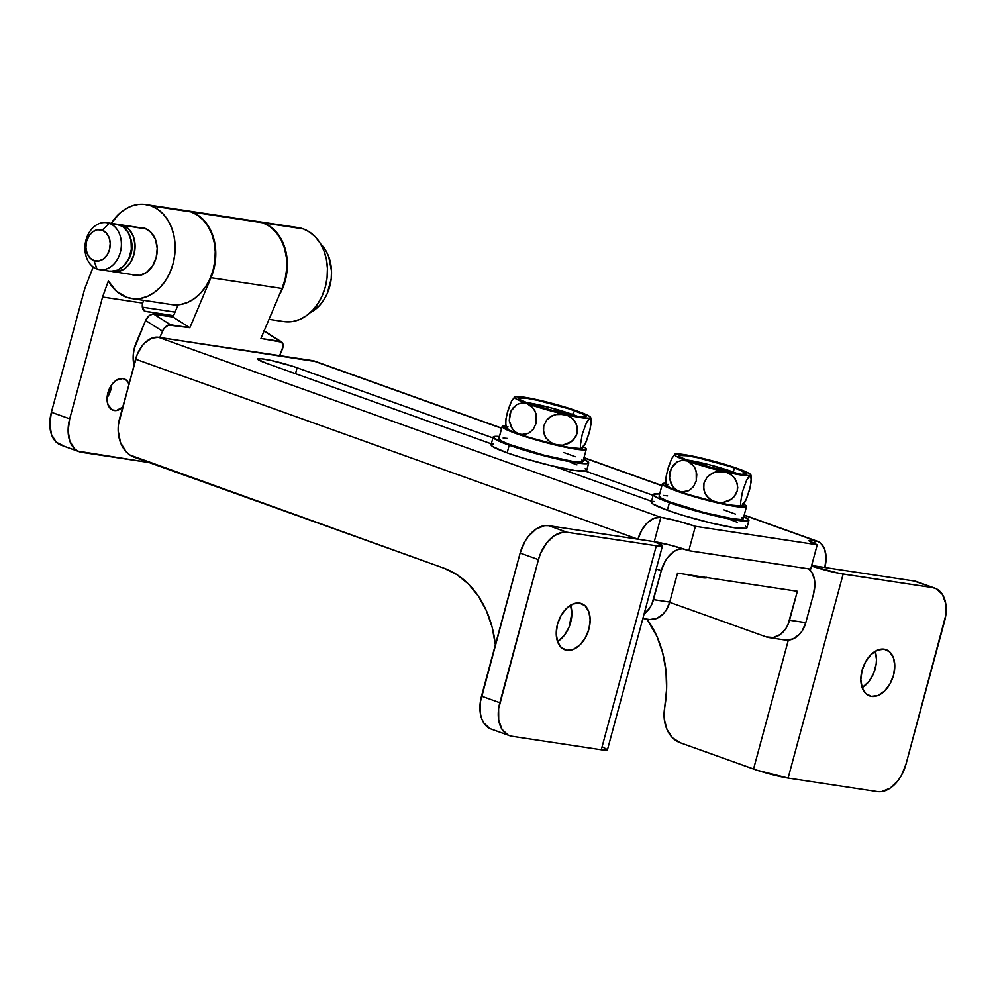 <?xml version="1.0" encoding="UTF-8"?>
<svg xmlns="http://www.w3.org/2000/svg" width="996" height="996" viewBox="0 0 996 996"><rect width="100%" height="100%" fill="white"/><g stroke="black" fill="none" stroke-linecap="round" stroke-linejoin="round"><path stroke-width="1.49" d="M566.824 650.288A24.551 15.749 -70.3 0 1 564.906 649.803A24.551 15.749 -70.3 0 1 557.885 622.836A24.551 15.749 -70.3 0 1 579.56 603.09L573.049 603.974L566.562 608.319L561.084 615.453L557.449 624.305L556.216 633.518L557.561 641.685L561.283 647.574L566.824 650.288L573.335 649.404L579.821 645.059L585.299 637.913L588.935 629.074L590.167 619.861L588.823 611.681L585.1 605.792L579.56 603.09A24.551 15.749 -70.3 0 1 581.477 603.576A24.551 15.749 -70.3 0 1 588.499 630.543A24.551 15.749 -70.3 0 1 566.824 650.288L563.126 648.956L566.824 650.288M871.45 696.391A24.551 15.749 -70.3 0 1 869.533 695.905A24.551 15.749 -70.3 0 1 862.499 668.938A24.551 15.749 -70.3 0 1 884.174 649.193L877.675 650.077L871.189 654.422L865.711 661.556L862.075 670.408L860.83 679.621L862.175 687.788L865.91 693.677L871.45 696.391L877.949 695.507L884.436 691.162L889.914 684.028L893.549 675.176L894.794 665.963L893.437 657.783L889.714 651.907L884.174 649.193A24.551 15.749 -70.3 0 1 886.091 649.678A24.551 15.749 -70.3 0 1 893.126 676.645A24.551 15.749 -70.3 0 1 871.45 696.391L867.74 695.059L871.45 696.391M932.505 587.578L936.315 588.76L942.403 594.413L945.739 603.663L945.814 615.105L905.987 764.206L901.305 775.623L898.006 780.603L890.138 788.16L881.585 791.596L877.464 791.583L788.11 778.063L843.151 574.057L932.505 587.578L839.628 573.447L811.503 566.039A25.348 2.428 -164.9 0 0 843.151 574.057L788.11 778.063L877.464 791.583A31.685 20.318 -70.3 0 0 905.987 764.206L944.606 621.106A31.685 20.318 -70.3 0 0 934.983 588.2A31.685 20.318 -70.3 0 0 932.505 587.578L914.204 581.017L824.837 567.496L914.204 581.017L932.505 587.578M489.808 728.512L483.707 722.859L481.653 718.602L480.371 713.609L480.309 702.168L520.124 553.066L524.817 541.65L528.117 536.67L535.985 529.113L544.538 525.676L548.659 525.689L654.26 541.675A25.348 2.428 15.1 0 1 688.809 550.701L695.382 526.336L677.678 520.983L660.834 517.322A25.348 2.428 -164.9 0 1 695.382 526.336L817.23 544.775A25.348 2.428 -164.9 0 1 809.013 540.641A25.348 2.428 -164.9 0 1 815.164 540.679L744.161 515.231L815.164 540.679L809.038 540.865L817.23 544.775L810.657 569.139L688.809 550.701L695.382 526.336L817.23 544.775L810.657 569.139L688.809 550.701L671.105 545.335L654.26 541.675L662.44 545.596L656.314 545.783L601.273 749.776L511.919 736.256L508.122 735.073L502.021 729.421L498.685 720.17L498.61 708.729L538.438 559.628L540.43 553.751L546.431 543.231L554.299 535.674L562.84 532.238L566.961 532.25L656.314 545.783L566.961 532.25L548.659 525.689L638.013 539.222L135.605 359.183L118.424 424.657L118.188 430.845L120.479 442.498L126.131 451.761L129.953 455.023L443.768 568.118A102.974 78.398 98.6 0 1 495.361 644.86M680.156 742.73L757.433 770.369L788.11 778.063A25.348 2.428 15.1 0 1 753.549 769.037L680.156 742.73A31.685 24.128 98.6 0 1 664.668 707.72L666.61 689.17L665.951 670.731L662.726 653.027L657.024 636.631L646.964 619.114A102.974 78.398 98.6 0 1 664.668 707.72L664.27 719.112L667.021 729.595L672.549 737.837L680.156 742.73M315.807 361.598L158.426 337.295L151.703 338.204L145.018 342.686L141.992 346.073L137.199 354.489L119.582 418.557A31.685 24.128 98.6 0 0 134.261 457.214L443.768 568.118L456.766 574.567L468.456 584.042L478.454 596.268L486.434 610.809L492.136 627.206L495.373 644.91M509.454 735.633A31.685 20.318 -70.3 0 1 499.83 702.728L481.516 696.167A31.685 20.318 109.7 0 0 491.14 729.072L509.454 735.633A31.685 20.318 -70.3 0 0 511.919 736.256L601.273 749.776A25.348 2.428 15.1 0 0 607.436 749.826L662.477 545.82A25.348 2.428 -164.9 0 0 654.26 541.675L638.013 539.222L641.76 530.084L647.412 522.713L654.111 518.231L660.834 517.322L654.26 541.675L660.834 517.322L158.426 337.295L312.769 360.652L501.66 428.33L312.769 360.652A25.348 16.247 109.7 0 1 314.748 361.15L501.71 428.143M583.942 457.824L661.879 485.749L583.942 457.824M653.139 495.336L585.66 471.158L653.139 495.336M492.92 437.916L293.347 366.466L271.012 360.415L260.902 358.672L257.703 359.195L265.633 362.992L491.314 443.855L265.633 362.992A24.551 2.353 -164.9 0 1 257.665 358.971A24.551 2.353 -164.9 0 1 271.933 360.614A24.551 2.353 -164.9 0 1 297.107 367.761L295.513 373.699L297.107 367.761L492.92 437.916M554.187 466.389L651.533 501.274L554.187 466.389M662.477 545.82A25.348 2.428 -164.9 0 1 656.314 545.783L601.273 749.776L607.398 749.602L602.468 746.913M788.334 640.129L753.549 769.037L788.334 640.129M916.756 581.676L914.204 581.017A31.685 20.318 109.7 0 1 916.669 581.639L934.983 588.2M875.135 651.222L876.48 659.402L876.181 663.958L873.691 673.172L869.047 681.314L862.138 687.688A24.551 15.749 109.7 0 0 875.173 651.334M811.64 565.491L824.837 567.496L811.64 565.491M570.546 605.232A24.551 15.749 109.7 0 1 557.523 641.586L564.433 635.211L569.077 627.069L571.853 613.299L570.509 605.12M499.83 702.728L481.516 696.167L520.124 553.066L538.438 559.628L499.83 702.728M520.124 553.066L538.438 559.628A31.685 20.318 -70.3 0 1 566.961 532.25L548.659 525.689A31.685 20.318 109.7 0 0 520.124 553.066M817.143 541.177A25.348 16.247 -70.3 0 0 815.164 540.679L814.355 543.704L815.164 540.679L818.214 541.625L820.891 543.467L824.738 549.555L826.12 557.984L824.837 567.496A25.348 16.247 -70.3 0 0 817.143 541.177L744.211 515.044M660.834 517.322L158.426 337.295A25.348 16.247 109.7 0 0 135.605 359.183L638.013 539.222A25.348 16.247 -70.3 0 1 660.834 517.322M257.379 221.436L262.707 222.768L269.854 226.515L276.066 232.255L281.059 239.7L284.607 248.514L286.524 258.263L286.736 268.509L285.23 278.743L282.055 288.491L210.978 277.735L189.863 327.709L172.968 317.027L153.683 314.101L170.577 324.796L189.863 327.709L172.968 317.027L178.085 304.925A47.522 36.18 98.6 0 1 172.196 304.676A47.522 36.18 98.6 0 1 171.959 304.639L178.085 304.925L172.968 317.027L152.637 314.089L149.213 315.645L145.59 320.475L162.485 331.17L159.808 337.495L164.016 328.493L168.399 325.045L189.863 327.709L210.978 277.735L214.14 267.986L215.659 257.752L215.447 247.506L213.53 237.745L209.982 228.943L204.989 221.486L198.764 215.759L191.63 212.011L262.707 222.768A47.522 36.18 -81.4 0 0 257.503 221.448L186.426 210.691A47.522 36.18 98.6 0 1 191.63 212.011A47.522 36.18 98.6 0 1 210.978 277.735L282.055 288.491A47.522 36.18 -81.4 0 0 262.707 222.768L186.165 210.654A47.522 36.18 98.6 0 1 186.426 210.691M265.061 331.531L263.342 330.697M145.59 320.475L134.161 348.911L133.227 355.223L133.962 365.283A29.307 22.31 98.6 0 1 136.116 342.898L145.59 320.475L162.485 331.17A7.918 4.868 -57.7 0 1 170.577 324.796L153.683 314.101A7.918 4.868 122.3 0 0 145.59 320.475M282.055 288.491L260.94 338.466L281.955 342.226L283.063 346.508L279.627 355.634L282.291 349.297A7.918 4.868 -57.7 0 0 281.457 341.84A7.918 4.868 -57.7 0 0 280.237 341.391L264.04 331.145L280.237 341.391L260.94 338.466L282.055 288.491M677.529 573.161L797.348 591.288L788.01 624.554L785.881 628.488L780.167 634.564L773.257 637.515L766.223 636.905L669.673 602.306L766.223 636.905A23.767 18.09 98.6 0 0 768.825 637.565A23.767 18.09 98.6 0 0 789.542 620.222L797.348 591.288L677.529 573.161L669.723 602.082L677.529 573.161M785.931 640.117L793.04 638.934L799.477 634.328L802.129 630.941L805.789 622.674L813.595 593.753L805.789 622.674L789.542 620.222L805.789 622.674A23.767 18.09 -81.4 0 1 785.072 640.017L768.825 637.565M808.528 568.816A25.348 16.247 -70.3 0 1 813.595 593.753L814.877 584.241L814.516 579.809L811.84 572.401L808.528 568.816M661.282 570.696A25.348 16.247 -70.3 0 1 682.783 548.684L677.392 549.717L673.968 551.535L667.681 557.586L665.042 561.57L661.282 570.696L651.944 603.962L649.815 607.896L644.088 613.972A23.767 18.09 98.6 0 0 653.488 599.629L661.282 570.696L656.252 568.89L661.282 570.696M649.865 619.524L656.974 618.342L663.411 613.735L666.063 610.349L669.723 602.082L653.488 599.629L669.723 602.082A23.767 18.09 -81.4 0 1 649.006 619.425L642.868 618.504M281.457 341.84L264.562 331.145A7.918 4.868 122.3 0 0 264.139 330.921M122.608 407.352A16.633 10.67 -70.3 0 1 114.229 410.501L111.714 409.605L114.229 410.501A16.633 10.67 -70.3 0 1 112.934 410.178A16.633 10.67 -70.3 0 1 108.166 391.914A16.633 10.67 -70.3 0 1 122.857 378.53L116.208 380.335L112.075 384.294L107.879 392.91L107.045 399.147L107.954 404.687L112.224 409.879L116.395 410.514L123.031 406.966M173.416 304.801L180.55 304.515L187.634 302.423L194.369 298.601L200.495 293.21L205.799 286.45L210.069 278.581L213.132 269.916L214.875 260.765L215.236 251.49L214.19 242.464L211.787 234.01L208.127 226.466L203.321 220.116L197.582 215.211L191.12 211.936L151.019 205.861A47.522 36.18 98.6 0 0 145.802 204.554A47.522 36.18 98.6 0 0 111.266 223.353L119.595 213.381L125.446 209.011L131.709 205.998L138.195 204.454L144.706 204.404L151.019 205.861L157.48 209.148L163.22 214.053L168.013 220.402L171.686 227.947L174.088 236.388L175.122 245.427L174.773 254.69L173.03 263.84L169.955 272.518L165.697 280.386L160.393 287.134L154.256 292.525L147.52 296.347L140.448 298.439L133.302 298.738L126.368 297.206A47.522 36.18 98.6 0 1 108.352 280.909L102.576 297.032L108.352 280.909L116.233 291.056L126.368 297.206A47.522 36.18 98.6 0 0 131.584 298.526L171.686 304.602A47.522 36.18 -81.4 0 0 213.953 266.492A47.522 36.18 -81.4 0 0 191.12 211.936L151.019 205.861A47.522 36.18 98.6 0 1 173.839 260.417A47.522 36.18 98.6 0 1 131.584 298.526M132.431 274.759L137.809 275.568L132.431 274.759A24.153 18.389 98.6 0 1 131.858 274.535L139.589 275.382L146.599 272.381L152.413 266.193L156.148 257.79L157.219 248.427L155.463 239.538L151.155 232.479L144.955 228.321A24.153 18.389 98.6 0 1 156.559 256.047A24.153 18.389 98.6 0 1 135.083 275.419A24.153 18.389 98.6 0 1 132.431 274.759M256.906 221.386L263.218 222.843A47.522 36.18 98.6 0 1 279.179 295.302L285.23 280.822L286.973 271.671L287.334 262.409L286.288 253.37L283.885 244.929L280.212 237.384L275.419 231.035L269.679 226.129L263.218 222.843L303.332 228.918L263.218 222.843A47.522 36.18 98.6 0 0 258.001 221.535L298.115 227.598A47.522 36.18 -81.4 0 1 303.332 228.918L309.781 232.193L315.52 237.098L320.326 243.447L323.999 250.992L326.402 259.446L327.435 268.472L327.074 277.747L325.331 286.898L322.268 295.563L318.01 303.431L312.707 310.192L306.569 315.583L299.833 319.405L292.762 321.496L285.615 321.783M269.032 319.33L283.885 321.584A47.522 36.18 -81.4 0 0 326.153 283.474A47.522 36.18 -81.4 0 0 303.332 228.918L297.007 227.462M79.331 451.723A31.685 20.318 -70.3 0 1 69.708 418.818L51.394 412.257L84.262 290.471L51.394 412.257A31.685 20.318 109.7 0 0 61.017 445.162L79.331 451.723A31.685 20.318 -70.3 0 0 81.797 452.346L149.089 462.53L77.999 451.163L74.65 448.847L69.845 441.253L68.114 430.708L69.708 418.818L102.576 297.032L142.677 303.095L143.661 300.356L142.677 303.095L102.576 297.032L69.708 418.818L51.394 412.257L49.8 424.147L51.543 434.692L56.349 442.286L63.495 445.785M84.262 290.471A25.348 19.298 98.6 0 1 85.345 287.172L93.201 266.965L85.345 287.172A25.348 19.298 98.6 0 0 84.262 290.471M138.967 227.549A24.153 18.389 98.6 0 1 142.304 227.648A24.153 18.389 98.6 0 1 144.955 228.321L137.797 227.698M175.035 312.134L142.353 307.179L175.035 312.134M107.082 397.665A16.633 10.67 109.7 0 0 111.689 384.817L109.846 392.661L106.697 398.176M184.808 210.48L191.12 211.936A47.522 36.18 -81.4 0 0 185.916 210.617L145.802 204.554M142.677 303.095L142.391 307.453L144.756 311.188L173.541 315.695L145.702 311.487A7.918 5.08 -70.3 0 1 145.08 311.325A7.918 5.08 -70.3 0 1 142.677 303.095M129.131 384.356L126.604 380.372L122.857 378.53A16.633 10.67 -70.3 0 1 124.151 378.866A16.633 10.67 -70.3 0 1 128.945 383.883M144.507 311.051L145.702 311.487L144.507 311.051M111.552 271.348A23.767 18.09 98.6 0 0 113.307 271.721A23.767 18.09 98.6 0 0 134.435 252.673A23.767 18.09 98.6 0 0 123.018 225.395L118.624 224.586A23.767 18.09 98.6 0 1 120.416 224.735A23.767 18.09 98.6 0 1 123.018 225.395L146.424 228.943L123.018 225.395L129.119 229.491L133.352 236.438L135.083 245.178L134.024 254.378L130.364 262.658L124.637 268.733L117.74 271.684L110.705 271.074M99.6 269.655A23.767 18.09 98.6 0 1 96.986 268.995A23.767 18.09 -81.4 0 0 120.317 252.312A23.767 18.09 -81.4 0 0 109.311 223.328L102.19 230.163A15.836 12.064 98.6 0 1 109.523 249.486A15.836 12.064 98.6 0 1 93.973 260.616L89.901 257.889L87.075 253.258L85.93 247.431L86.627 241.293L89.08 235.778L92.889 231.719L97.496 229.752L102.19 230.163L106.248 232.89L109.074 237.521L110.22 243.348L109.523 249.486L107.082 255.001L103.26 259.06L98.666 261.027L93.973 260.616L96.986 268.995L93.973 260.616A15.836 12.064 98.6 0 1 86.627 241.293A15.836 12.064 98.6 0 1 102.19 230.163L109.311 223.328A23.767 18.09 98.6 0 1 120.728 250.606A23.767 18.09 98.6 0 1 99.6 269.655L109.747 271.186A23.767 18.09 -81.4 0 0 130.887 252.137A23.767 18.09 -81.4 0 0 119.47 224.859A23.767 18.09 -81.4 0 0 116.868 224.2L106.709 222.668A23.767 18.09 98.6 0 1 109.311 223.328L119.47 224.859L109.311 223.328A23.767 18.09 -81.4 0 0 85.992 240.011A23.767 18.09 -81.4 0 0 96.986 268.995A23.767 18.09 98.6 0 1 85.581 241.717A23.767 18.09 98.6 0 1 106.709 222.668M110.618 271.298L117.715 270.103L124.151 265.496L128.945 258.188L131.348 249.274L130.999 240.123L127.961 232.13L122.695 226.503L115.997 224.1M127.077 261.699A19.796 15.077 -81.4 0 0 130.601 238.393L131.895 249.548L129.891 256.968L127.077 261.699M310.13 312.719A39.603 30.154 -81.4 0 0 330.971 280.635A39.603 30.154 -81.4 0 0 320.55 243.833L325.592 250.183L328.655 256.458L331.519 271.036L331.22 278.756L327.211 293.608L323.663 300.157L319.243 305.797L310.13 312.719M577.817 416.453A32.868 3.15 15.1 0 0 572.463 414.398L574.767 410.788A34.848 3.337 -164.9 0 1 585.997 416.627A34.848 3.337 -164.9 0 1 565.081 413.987A34.848 3.337 -164.9 0 1 530.084 404.027A34.848 3.337 -164.9 0 1 518.779 398.487A34.848 3.337 -164.9 0 1 538.276 400.492A34.848 3.337 -164.9 0 1 574.767 410.788L572.463 414.398L577.817 416.453M505.98 427.757A39.603 3.797 15.1 0 0 518.829 434.007L514.359 431.293L510.96 426.736L509.267 420.723L509.815 414.124L512.591 408.323L516.961 404.438L522.016 402.882L527.033 403.567L516.14 398.948L514.247 397.441L514.957 396.607A39.603 3.797 -164.9 0 1 540.342 400.442L537.23 399.994L540.342 400.442A39.603 3.797 -164.9 0 1 577.805 411.248L575.339 410.638L577.805 411.248A39.603 3.797 -164.9 0 1 590.653 417.498A39.603 3.797 -164.9 0 1 589.893 418.208A39.603 3.797 -164.9 0 1 564.508 414.361L570.247 416.776L574.754 421.059L577.269 426.873L577.045 433.409L573.97 439.286L568.791 443.369L562.603 445.187L556.291 444.814A39.603 3.797 15.1 0 0 581.676 448.648L580.68 447.939L580.369 445.162L582.249 434.306L586.383 422.864L588.337 419.528L590.466 418.308L591.051 423.848L589.308 432.6L585.187 444.004L581.676 448.648A39.603 3.797 15.1 0 0 582.349 448.325L580.68 447.939L580.369 445.162L582.249 434.306L586.383 422.864L589.893 418.208L581.029 417.66L564.508 414.361A39.603 3.797 -164.9 0 1 527.033 403.567A39.603 3.797 -164.9 0 1 514.272 396.918A39.603 3.797 -164.9 0 1 514.957 396.607L511.446 401.239L507.325 412.655L505.582 421.383L506.167 426.948M505.744 426.325L505.956 418.781L508.271 409.418L511.446 401.239L514.957 396.607L527.37 397.74L550.141 402.87L573.858 409.879L588.711 415.855L590.603 417.374L589.893 418.208L591.138 420.051L590.093 429.401L586.258 441.639L581.676 448.648L569.264 447.515L553.328 443.843L548.099 440.469L544.476 435.339L543.268 429.015L543.766 425.715L546.866 419.851L549.257 417.548L555.071 414.597L564.508 414.361L527.033 403.567L531.503 406.268L534.889 410.825L536.583 416.826L536.06 423.412L533.283 429.239L528.913 433.123L523.871 434.692L518.829 434.007A39.603 3.797 15.1 0 0 556.291 444.814L550.551 442.386L546.032 438.091L543.53 432.252L543.766 425.715L546.866 419.851L552.033 415.793L558.208 413.975L567.483 415.32L572.7 418.694L576.323 423.823L577.531 430.135L577.045 433.409L575.837 436.509L571.567 441.602L562.603 445.187L556.291 444.814L527.096 436.796L516.488 432.899L512.492 429.226L509.267 420.723L510.948 411.037L516.961 404.438L522.016 402.882L527.033 403.567L533.358 408.323L535.985 413.676L536.06 423.412L533.283 429.239L528.913 433.123L521.306 434.617L509.803 430.384L506.055 427.384M580.158 412.369L577.805 411.248L580.158 412.369M508.06 426.911L506.74 427.047M525.925 402.459L549.506 407.451L572.463 414.398A32.868 3.15 15.1 0 0 525.925 402.459M569.488 414.535L563.761 412.493L549.381 409.792L536.769 405.447L532.125 404.737L545.347 408.522A7.918 0.759 -164.9 0 0 556.154 411.336L563.761 412.493L563.101 413.539L563.761 412.493L569.488 414.535L563.562 413.639L569.488 414.535M530.084 404.027L567.135 414.448L581.477 416.913L586.022 416.179L582.697 413.975L569.426 408.958L537.716 400.367L527.245 398.375L519.078 398.026L519.862 399.583L530.084 404.027M590.889 418.918L591.138 420.051M583.233 447.329L582.386 448.25M582.573 446.333L585.162 447.802L586.246 448.91L585.797 449.619L575.676 449.134L539.496 440.892L507.313 430.073L502.245 426.325L506.429 425.852M583.581 446.843A43.563 4.171 -164.9 0 1 586.27 449.196A43.563 4.171 -164.9 0 1 543.119 441.888A43.563 4.171 -164.9 0 1 502.146 426.5A43.563 4.171 -164.9 0 1 505.582 425.815M502.146 426.5L498.859 438.676A43.563 4.171 15.1 0 0 539.832 454.064A43.563 4.171 15.1 0 0 582.984 461.385L586.27 449.196M507.362 438.452L503.142 438.028M498.959 438.501L500.851 440.643L508.545 444.141L544.252 455.234L572.389 461.31L582.511 461.795L582.959 461.086L581.876 459.978M575.302 456.728L563.748 452.495M493.132 437.132L491.078 444.751A49.501 4.743 15.1 0 0 507.138 452.844L509.193 445.224A49.501 4.743 -164.9 0 1 493.132 437.132A49.501 4.743 -164.9 0 1 499.444 436.509M499.656 436.522L495.734 436.348L493.194 437.568L502.818 442.822L543.779 455.695L561.819 460.028L582.187 463.538L586.109 463.713L588.648 462.493L583.569 459.206A49.501 4.743 -164.9 0 1 588.723 462.928A49.501 4.743 -164.9 0 1 559.964 459.629A49.501 4.743 -164.9 0 1 509.193 445.224L507.138 452.844L523.236 458.11L550.975 465.63L574.63 470.461L586.233 470.971L586.594 470.1L585.125 468.755M493.68 443.967L491.501 444.316L491.14 445.187L492.622 446.532L507.138 452.844A49.501 4.743 15.1 0 0 557.909 467.236A49.501 4.743 15.1 0 0 586.669 470.535L588.723 462.928M576.97 464.858L570.596 462.443M738.036 473.872A32.868 3.15 15.1 0 0 732.683 471.805L734.986 468.195A34.848 3.337 -164.9 0 1 746.216 474.034A34.848 3.337 -164.9 0 1 725.3 471.407A34.848 3.337 -164.9 0 1 690.303 461.434A34.848 3.337 -164.9 0 1 678.998 455.907A34.848 3.337 -164.9 0 1 698.495 457.899A34.848 3.337 -164.9 0 1 734.986 468.195L732.683 471.805L738.036 473.872M665.751 482.96L666.187 485.152A39.603 3.797 15.1 0 0 679.048 491.426L674.578 488.7L671.18 484.143L669.486 478.13L670.034 471.544L672.81 465.73L677.18 461.845L682.235 460.289L687.252 460.974L676.359 456.367L674.466 454.848L675.176 454.014A39.603 3.797 -164.9 0 1 700.562 457.861L697.449 457.401L700.562 457.861A39.603 3.797 -164.9 0 1 738.024 468.655L735.558 468.045L738.024 468.655A39.603 3.797 -164.9 0 1 750.872 474.905A39.603 3.797 -164.9 0 1 750.113 475.615A39.603 3.797 -164.9 0 1 724.727 471.768L730.466 474.183L734.973 478.466L737.488 484.293L737.264 490.816L734.189 496.693L729.01 500.776L722.822 502.607L716.51 502.221A39.603 3.797 15.1 0 0 741.896 506.068L740.9 505.346L740.588 502.569L742.468 491.713L746.602 480.271L748.556 476.935L750.685 475.715L751.27 481.267L749.527 490.007L745.406 501.424L741.896 506.068A39.603 3.797 15.1 0 0 742.568 505.744L740.9 505.346L740.588 502.569L742.468 491.713L746.602 480.271L750.113 475.615L741.248 475.067L724.727 471.768A39.603 3.797 -164.9 0 1 687.252 460.974A39.603 3.797 -164.9 0 1 674.491 454.338A39.603 3.797 -164.9 0 1 675.176 454.014L671.665 458.646L667.544 470.062L665.801 478.79L666.386 484.355M665.963 483.745L666.175 476.188L668.49 466.825L671.665 458.646L675.176 454.014L687.589 455.147L710.36 460.276L734.077 467.286L748.93 473.274L750.822 474.781L750.113 475.615L751.358 477.458L750.312 486.82L746.477 499.046L741.896 506.068L729.483 504.922L713.547 501.262L708.318 497.888L704.695 492.759L703.487 486.422L703.985 483.122L707.085 477.258L709.476 474.955L715.29 472.004L724.727 471.768L687.252 460.974L691.722 463.688L695.108 468.232L696.802 474.245L696.279 480.831L693.502 486.646L689.132 490.542L684.09 492.099L679.048 491.426A39.603 3.797 15.1 0 0 716.51 502.221L710.771 499.805L706.251 495.498L703.749 489.671L703.985 483.122L707.085 477.258L712.252 473.2L718.44 471.394L727.703 472.739L732.919 476.113L736.542 481.23L737.75 487.542L737.264 490.816L736.056 493.916L731.786 499.008L722.822 502.607L716.51 502.221L687.315 494.203L676.707 490.306L672.711 486.646L669.486 478.13L671.167 468.456L677.18 461.845L682.235 460.289L687.252 460.974L693.577 465.742L696.204 471.083L696.279 480.831L693.502 486.646L689.132 490.542L681.525 492.024L670.022 487.791L666.274 484.791M740.377 469.776L738.024 468.655L740.377 469.776M668.279 484.317L666.959 484.467M706.799 577.356L701.06 577.531L687.389 574.655A23.767 2.278 15.1 0 0 706.824 577.593M686.144 459.866L709.725 464.858L732.683 471.805A32.868 3.15 15.1 0 0 686.144 459.866M729.707 471.955L723.992 469.9L709.613 467.199L696.988 462.854L692.345 462.156L705.566 465.929A7.918 0.759 -164.9 0 0 716.373 468.743L723.992 469.9L723.32 470.946L723.992 469.9L729.707 471.955L723.781 471.058L729.707 471.955M690.303 461.434L727.354 471.855L741.696 474.32L746.241 473.586L739.468 469.888L729.645 466.377L697.935 457.774L687.464 455.795L679.297 455.433L680.081 456.99L690.303 461.434M751.109 476.337L751.358 477.458M743.452 504.748L742.605 505.657M742.792 503.739L745.382 505.209L746.465 506.317L746.016 507.026L740.638 507.138L707.758 500.465L672.051 489.372L662.651 484.616L662.465 483.732L666.648 483.272M743.8 504.262A43.563 4.171 -164.9 0 1 746.49 506.615A43.563 4.171 -164.9 0 1 703.338 499.295A43.563 4.171 -164.9 0 1 662.365 483.919A43.563 4.171 -164.9 0 1 665.801 483.234M662.365 483.919L659.078 496.095A43.563 4.171 15.1 0 0 700.051 511.471A43.563 4.171 15.1 0 0 743.203 518.792L746.49 506.615M667.581 495.871L663.361 495.448M659.178 495.921L661.07 498.062L668.764 501.561L704.471 512.641L732.608 518.717L740.763 519.476L743.178 518.505L742.095 517.397M735.521 514.135L723.968 509.915M653.351 494.551L651.297 502.158A49.501 4.743 15.1 0 0 667.357 510.251L669.412 502.644A49.501 4.743 -164.9 0 1 653.351 494.551A49.501 4.743 -164.9 0 1 659.663 493.916M659.875 493.941L653.774 494.116L653.413 494.987L658.144 498.1L669.412 502.644L694.623 510.575L722.038 517.447L742.406 520.945L748.506 520.771L748.868 519.9L743.788 516.613A49.501 4.743 -164.9 0 1 748.942 520.335A49.501 4.743 -164.9 0 1 720.183 517.036A49.501 4.743 -164.9 0 1 669.412 502.644L667.357 510.251L683.455 515.517L711.194 523.037L734.849 527.868L746.452 528.378L746.813 527.507L745.344 526.162M653.899 501.374L651.359 502.594L652.841 503.939L667.357 510.251A49.501 4.743 15.1 0 0 718.128 524.643A49.501 4.743 15.1 0 0 746.888 527.955L748.942 520.335M737.189 522.265L730.815 519.862M661.929 485.55L583.992 457.625M172.208 304.676L177.836 305.523M145.528 228.545L120.416 224.735M138.419 275.531L113.37 271.734M505.532 425.541L505.968 427.732M590.665 417.523L591.089 419.702M560.723 467.846L560.511 468.655M750.884 474.93L751.32 477.121"/></g></svg>
